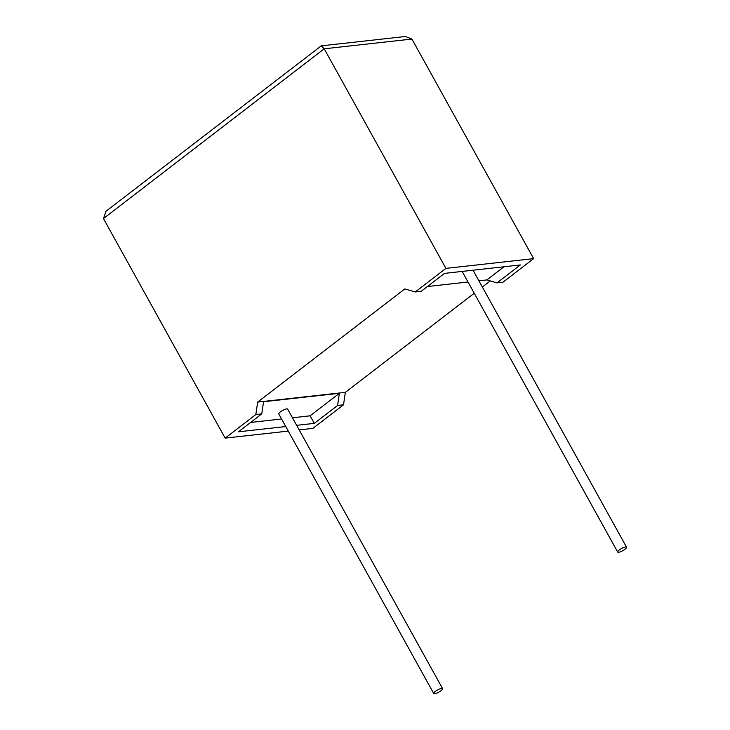 <?xml version="1.0" encoding="UTF-8"?>
<svg xmlns="http://www.w3.org/2000/svg" width="730" height="730" viewBox="0 0 730 730"><rect width="100%" height="100%" fill="white"/><g stroke="black" fill="none" stroke-linecap="round" stroke-linejoin="round"><path stroke-width="1.09" d="M440.957 690.735A5.055 1.268 -29 0 1 436.513 693.217A5.055 1.268 -29 0 1 433.739 693.5A5.055 1.268 -29 0 1 435.354 691.365A5.055 1.268 -29 0 1 439.798 688.874A5.055 1.268 -29 0 1 442.581 688.6A5.055 1.268 -29 0 1 440.957 690.735M442.581 688.6L287.647 409.101A5.055 1.268 151 0 0 284.873 409.375A5.055 1.268 151 0 0 280.42 411.857A5.055 1.268 151 0 0 278.805 414.001L433.739 693.5M619.323 549.918A5.055 1.268 151 0 0 617.699 552.053A5.055 1.268 151 0 0 620.482 551.77A5.055 1.268 151 0 0 624.926 549.288A5.055 1.268 151 0 0 626.541 547.153A5.055 1.268 151 0 0 623.767 547.427A5.055 1.268 151 0 0 619.323 549.918M463.395 271.286A5.055 1.268 151 0 0 462.774 272.555L617.699 552.053M255.829 414.549L225.168 438.119L103.459 218.553L106.032 211.235L321.282 45.844L324.211 48.81L445.93 268.385L415.27 291.963L404.84 288.925L257.663 402.084L255.829 414.549L261.76 413.883L238.464 431.804L285.759 426.548M296.654 425.334L314.292 423.373L337.598 405.46L343.529 404.803L312.869 428.373L299.172 429.897M288.286 431.101L225.168 438.119M321.282 45.844L405.36 36.5L411.921 39.064L533.63 258.639L502.97 282.209L497.03 282.875L520.335 264.954L444.506 273.385L421.201 291.297L415.27 291.963M257.663 402.084L345.363 392.338L474.245 293.25M482.348 287.018L490.295 280.913M345.363 392.338L343.529 404.803M292.465 417.779L310.104 415.817L339.386 393.306L337.598 405.46M310.104 415.817L314.292 423.373M261.76 413.883L263.557 401.737L339.386 393.306M250.655 422.433L281.57 418.993M503.955 266.779L486.864 279.918L478.907 280.804M468.012 282.008L427.415 286.525M533.63 258.639L445.93 268.385M486.864 279.918L497.03 282.875M411.921 39.064L324.211 48.81L103.459 218.553M626.541 547.153L473.031 270.209"/></g></svg>
